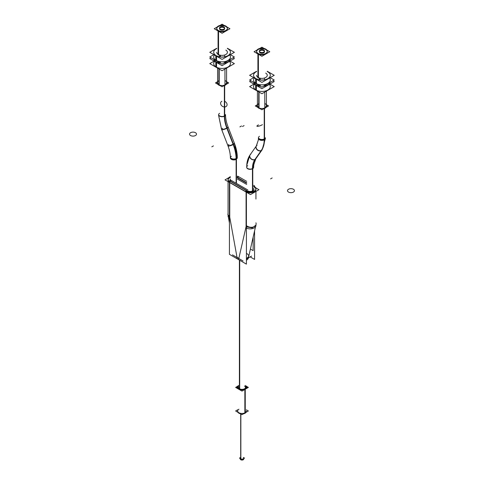 <?xml version="1.0" encoding="UTF-8"?>
<svg xmlns="http://www.w3.org/2000/svg" width="484" height="484" viewBox="0 0 484 484"><rect width="100%" height="100%" fill="white"/><g stroke="black" fill="none" stroke-linecap="round" stroke-linejoin="round"><path stroke-width="0.73" d="M246.41 260.174A5.772 4.005 12.9 0 0 248.389 257.924L255.51 226.796L248.709 256.52L246.41 258.752C249.296 257.192 249.49 255.485 246.991 253.634M237.009 257.294L238.83 258.347L237.009 257.294L229.755 217.219L229.755 182.607L229.755 217.219L237.009 257.294M255.879 225.175L252.182 227.903L246.41 226.863L252.182 227.903L255.873 225.205M229.755 182.42L246.084 191.846L229.755 182.42M255.903 189.135A5.772 3.334 0 0 0 254.245 187.133A5.772 3.334 0 0 1 254.396 191.755A5.772 3.334 0 0 1 246.41 192.021A5.772 3.334 0 0 0 252.575 192.517A5.772 3.334 0 0 0 255.933 189.486M253.979 186.981L253.628 186.776L253.979 186.981M246.701 182.777L238.164 177.852L246.701 182.777M237.916 177.707A5.772 3.334 0 0 0 237.299 177.398A5.772 3.334 0 0 1 237.916 177.707M228.067 180.066A5.772 3.334 0 0 0 229.428 182.214A5.772 3.334 0 0 1 230.372 177.398A5.772 3.334 0 0 0 228.097 179.709M230.088 180.066A3.751 2.166 0 0 0 230.856 181.379A3.751 2.166 0 0 1 230.372 179.231A3.751 2.166 0 0 0 230.088 179.969M237.299 179.001L246.701 184.428L237.299 179.001M247.838 191.186A3.751 2.166 0 0 0 251.795 191.44A3.751 2.166 0 0 0 253.912 189.486A3.751 2.166 0 0 0 253.628 188.657A3.751 2.166 0 0 1 252.43 191.216A3.751 2.166 0 0 1 247.838 191.186M231.183 181.597L247.512 191.023L231.183 181.597M229.428 217.062L228.091 215.513M244.45 386.002A3.461 1.996 0 0 1 244.547 388.773A3.461 1.996 0 0 0 245.461 387.418L245.461 388.017M238.539 388.017L238.539 387.418A3.461 1.996 0 0 0 239.453 388.773M246.332 387.418A4.332 2.499 0 0 1 245.061 389.184A4.332 2.499 180 0 1 240.342 389.729A4.332 2.499 180 0 1 237.668 387.418M237.692 387.182A4.332 2.499 180 0 1 238.539 385.917A4.332 2.499 180 0 0 239.163 389.305A4.332 2.499 180 0 0 245.061 389.184M244.843 388.834A3.751 2.166 0 0 0 245.751 387.418M238.539 386.583A3.751 2.166 180 0 0 239.156 388.834A3.751 2.166 180 0 1 238.249 387.418M237.668 411.454L237.668 410.983A4.332 2.499 180 0 0 240.342 413.288A4.332 2.499 180 0 0 245.061 412.749A4.332 2.499 0 0 0 246.332 410.983L246.332 411.454M240.857 414.001L240.857 459.8A1.73 0.998 180 0 1 240.27 459.05L240.27 458.106A1.73 0.998 0 0 0 240.778 458.814A1.73 0.998 0 0 0 242.666 459.032A1.73 0.998 0 0 0 243.73 458.106L243.73 459.05A1.73 0.998 180 0 1 242.611 459.988A1.73 0.998 180 0 1 240.699 459.709L240.699 413.911M266.424 91.119L266.424 105.935A4.501 2.601 180 0 1 265.105 107.775A4.501 2.601 180 0 1 260.198 108.337A4.501 2.601 180 0 1 257.421 105.935L257.421 91.119M270.29 86.715L270.29 86.612A8.367 4.834 180 0 1 265.123 91.077A8.367 4.834 180 0 1 256.006 90.03A8.367 4.834 180 0 1 253.555 86.612L253.555 86.715M256.006 84.984A8.367 4.834 0 0 0 260.567 86.34A8.367 4.834 0 0 1 256.006 84.984A8.367 4.834 0 0 1 253.664 82.353A8.367 4.834 0 0 0 256.006 84.984M263.278 86.34A8.367 4.834 0 0 0 270.181 82.353A8.367 4.834 0 0 1 263.278 86.34M270.29 80.108L270.29 80.017A8.367 4.834 180 0 1 265.123 84.476A8.367 4.834 180 0 1 256.006 83.43A8.367 4.834 180 0 1 253.555 80.017L253.555 80.108M253.555 75.304A8.367 4.834 0 0 0 256.006 78.717A8.367 4.834 0 0 0 265.123 79.763A8.367 4.834 0 0 0 270.29 75.304M270.29 75.256A8.367 4.834 0 0 0 267.84 71.886A8.367 4.834 0 0 0 267.265 71.584A8.367 4.834 0 0 1 267.84 71.886A8.367 4.834 0 0 1 267.84 78.717A8.367 4.834 0 0 1 256.006 78.717A8.367 4.834 0 0 1 256.587 71.584A8.367 4.834 0 0 0 253.555 75.256M267.265 75.77L267.265 75.304A5.336 3.079 180 0 1 263.968 78.148A5.336 3.079 180 0 1 258.147 77.482A5.336 3.079 180 0 1 256.587 75.304L256.587 75.77M267.247 51.504A5.336 3.079 0 0 0 265.698 49.562A5.336 3.079 0 0 0 259.878 48.89A5.336 3.079 0 0 0 256.587 51.74A5.336 3.079 0 0 0 258.147 53.918A5.336 3.079 0 0 0 263.968 54.589A5.336 3.079 0 0 0 267.265 51.74M264.518 51.74A2.595 1.5 180 0 1 262.915 53.125A2.595 1.5 180 0 1 260.089 52.798A2.595 1.5 180 0 1 259.327 51.74M259.4 51.389A2.595 1.5 180 0 1 261.215 50.294A2.595 1.5 180 0 1 263.762 50.681A2.595 1.5 180 0 1 264.452 51.389M226.579 68.117L226.579 82.927A4.501 2.601 180 0 1 225.26 84.767A4.501 2.601 180 0 1 220.353 85.329A4.501 2.601 180 0 1 217.576 82.927L217.576 68.117M230.444 63.706L230.444 63.61A8.367 4.834 180 0 1 225.278 68.069A8.367 4.834 180 0 1 216.16 67.022A8.367 4.834 180 0 1 213.71 63.61L213.71 63.706M216.16 61.982A8.367 4.834 0 0 0 220.722 63.331A8.367 4.834 0 0 1 216.16 61.982A8.367 4.834 0 0 1 213.819 59.35A8.367 4.834 0 0 0 216.16 61.982M223.433 63.331A8.367 4.834 0 0 0 230.336 59.35A8.367 4.834 0 0 1 223.433 63.331M230.444 57.106L230.444 57.009A8.367 4.834 180 0 1 225.278 61.474A8.367 4.834 180 0 1 216.16 60.427A8.367 4.834 180 0 1 213.71 57.009L213.71 57.106M213.71 52.296A8.367 4.834 0 0 0 216.16 55.714A8.367 4.834 0 0 0 225.278 56.761A8.367 4.834 0 0 0 230.444 52.296M230.444 52.248A8.367 4.834 0 0 0 227.994 48.878A8.367 4.834 0 0 0 227.413 48.575A8.367 4.834 0 0 1 227.994 48.878A8.367 4.834 0 0 1 227.994 55.714A8.367 4.834 0 0 1 216.16 55.714A8.367 4.834 0 0 1 216.735 48.575A8.367 4.834 0 0 0 213.71 52.248M227.413 52.768L227.413 52.296A5.336 3.079 180 0 1 224.122 55.146A5.336 3.079 180 0 1 218.302 54.474A5.336 3.079 180 0 1 216.735 52.296L216.735 52.768M227.401 28.495A5.336 3.079 0 0 0 225.853 26.553A5.336 3.079 0 0 0 220.032 25.888A5.336 3.079 0 0 0 216.735 28.731A5.336 3.079 0 0 0 218.302 30.916A5.336 3.079 0 0 0 224.122 31.581A5.336 3.079 0 0 0 227.413 28.731M224.673 28.731A2.595 1.5 180 0 1 223.07 30.117A2.595 1.5 180 0 1 220.238 29.796A2.595 1.5 180 0 1 219.482 28.731M219.548 28.387A2.595 1.5 180 0 1 221.369 27.292A2.595 1.5 180 0 1 223.911 27.673A2.595 1.5 180 0 1 224.6 28.387M232.441 254.85L243.071 260.985M251.559 256.084L246.41 259.055M246.096 225.32A5.772 4.005 12.9 0 0 251.97 227.262A5.772 4.005 12.9 0 0 256.042 224.467A5.772 4.005 12.9 0 0 255.933 222.809M229.428 254.336L229.428 180.816L246.41 190.617L246.41 264.137L229.428 254.336M245.836 190.986A5.772 3.334 0 0 0 252.2 191.9A5.772 3.334 0 0 0 255.933 188.784A5.772 3.334 0 0 0 253.979 186.279M245.836 227.746A5.772 3.334 0 0 0 252.2 228.66A5.772 3.334 0 0 0 255.933 225.538L255.933 224.945M255.655 187.756L258.982 189.68L250.494 194.58L225.018 179.873L228.908 177.622M229.428 218.266A5.772 3.334 180 0 1 228.067 216.118L228.067 215.386M229.428 181.506A5.772 3.334 180 0 1 228.067 179.358A5.772 3.334 180 0 1 230.372 176.69M237.299 176.69A5.772 3.334 180 0 1 238.164 177.15M250.167 256.883L254.572 259.424L254.572 230.904M254.572 185.904L253.628 185.36M246.701 181.361L237.59 176.103M229.755 215.888A5.772 2.487 169.7 0 1 227.903 214.491A5.772 2.487 169.7 0 1 228.067 213.644M230.856 180.181L247.838 189.982M230.856 181.191A3.751 2.166 180 0 1 230.088 179.873A3.751 2.166 180 0 1 230.372 179.044M237.299 177.773L246.701 183.2M250.416 249.06L253.144 250.633L253.144 237.148M253.628 188.47A3.751 2.166 180 0 1 253.912 189.298A3.751 2.166 180 0 1 251.795 191.247A3.751 2.166 180 0 1 247.838 190.998M252.763 190.865L252.763 167.791M252.612 190.938L252.612 168.517A3.461 1.996 0 0 1 248.837 168.952A3.461 1.996 0 0 1 246.701 167.101L246.701 166.466A3.461 1.996 180 0 1 246.707 166.314M252.454 191.017L252.454 167.966M255.806 158.788A3.461 2.741 -144 0 1 254.953 159.49A25.404 14.665 -120 0 0 252.454 168.819A3.461 1.978 179.5 0 0 253.628 167.319L253.743 164.802L255.806 158.788M246.701 167.379A3.461 1.978 179.5 0 0 248.945 169.212A3.461 1.978 179.5 0 0 252.763 168.644A25.404 14.665 -120 0 1 255.262 159.309A3.461 2.741 -144 0 1 251.027 158.661A3.461 2.741 -144 0 1 250.204 154.711M255.038 159.623L261.584 150.312A3.461 2.729 -144.9 0 1 257.355 149.695A3.461 2.729 -144.9 0 1 256.484 145.775L249.938 155.086M254.735 159.799L261.275 150.488A3.461 2.729 -144.9 0 0 262.147 149.762A3.461 2.729 -144.9 0 0 262.219 149.653M264.216 138.968A3.461 1.978 179.5 0 1 264.21 138.968A3.461 1.978 179.5 0 1 260.507 139.313A3.461 1.978 179.5 0 1 258.462 137.529L258.347 139.997L256.278 146.059M259.472 136.331A3.461 1.996 0 0 0 259.472 139.156A3.461 1.996 0 0 0 264.373 139.156A3.461 1.996 0 0 0 265.389 137.746L265.389 138.382A3.461 1.996 180 0 1 264.216 139.882A32.313 18.658 60 0 1 261.033 150.839M264.518 108.44L264.518 139.701A32.313 18.658 60 0 1 261.342 150.663M264.518 139.701A3.461 1.996 180 0 1 260.701 140.251A3.461 1.996 180 0 1 258.462 138.382M264.216 139.882L264.216 108.555M267.041 105.929L266.424 105.572M257.421 105.585L256.81 105.935M236.125 183.224L236.125 158.54A3.461 1.996 180 0 0 237.299 157.04A3.461 1.996 180 0 0 237.293 156.889M236.434 183.4L236.434 158.365A3.461 1.996 180 0 1 232.616 158.909A3.461 1.996 180 0 1 230.372 157.04M233.252 143.73A32.313 18.658 60 0 1 236.428 158.371M236.125 159.454L236.125 159.454A3.461 2.021 -179.5 0 1 232.405 159.756A3.461 2.021 -179.5 0 1 230.372 157.893C230.402 154.033 229.537 149.84 227.776 145.315L221.454 129.028A3.461 0.732 158.8 0 1 221.448 129.01M232.949 143.911A3.461 0.702 158.4 0 1 232.943 143.911A32.313 18.658 60 0 1 236.119 158.546M228.139 127.098A3.461 0.702 158.4 0 1 226.869 128.242A25.404 14.665 -120 0 1 224.37 116.021A3.461 2.021 -179.5 0 0 225.538 114.526C225.514 118.386 226.379 122.579 228.139 127.098L234.456 143.391A3.461 0.732 158.8 0 1 233.191 144.541L226.645 127.673A3.461 0.732 158.8 0 0 226.651 127.673M228 145.896A3.461 0.732 158.8 0 0 230.1 145.793A3.461 0.732 158.8 0 0 233.5 144.365L226.954 127.498M221.696 129.645A3.461 0.702 158.4 0 0 223.783 129.506A3.461 0.702 158.4 0 0 227.177 128.06A25.404 14.665 -120 0 1 224.673 115.845A3.461 2.021 -179.5 0 1 220.843 116.372A3.461 2.021 -179.5 0 1 218.617 114.46M224.364 116.874L224.364 85.553M224.673 116.698L224.673 85.438M216.959 82.933L217.576 82.576M226.579 82.57L227.19 82.927M245.461 386.42L247.191 387.418L244.414 389.021M238.539 386.42L236.809 387.418L239.586 389.021M239.405 388.743L239.405 260.089M239.707 388.9L239.707 260.271M246.06 386.081L248.371 387.418L241.994 391.096L235.629 387.418L237.934 386.093M246.066 412.308A4.332 2.499 180 0 1 244.862 413.33L244.862 388.821A4.332 2.499 180 0 0 246.332 386.946A4.332 2.499 180 0 0 245.461 385.445M243.482 413.802A4.332 2.499 180 0 0 245.249 413.106L245.249 388.598A4.332 2.499 180 0 1 240.469 389.287A4.332 2.499 180 0 1 237.668 386.946A4.332 2.499 180 0 1 238.539 385.445M240.506 413.796A4.332 2.499 180 0 1 237.94 412.32M246.332 409.803L248.371 410.976L241.994 414.661L235.629 410.983L237.668 409.803M245.461 386.347A3.751 2.166 180 0 1 245.751 387.182A3.751 2.166 180 0 1 244.481 388.809M244.813 388.616A3.751 2.166 180 0 1 240.675 389.209A3.751 2.166 180 0 1 238.249 387.182A3.751 2.166 180 0 1 238.539 386.347M243.73 457.634L244.547 458.106L242 459.576L239.453 458.106L240.27 457.634M260.077 108.688A4.501 2.601 180 0 1 257.815 107.388A4.501 2.601 180 0 0 259.055 108.325L259.055 92.063M263.768 108.688A4.501 2.601 180 0 0 266.031 107.388A4.501 2.601 180 0 1 264.79 108.325L264.79 92.063M257.421 104.707L255.304 105.935L261.923 109.759L268.547 105.935L266.424 104.707M253.555 84.337L249.617 86.612L261.923 93.721L274.234 86.612L270.29 84.337M255.643 85.051L255.643 89.909M255.643 84.664A8.367 4.834 0 0 0 260.356 86.212M263.496 86.212A8.367 4.834 0 0 0 270.145 82.377M272.885 80.792L274.234 81.572L261.923 88.675L249.617 81.572L250.96 80.792M253.701 82.377A8.367 4.834 0 0 0 256.387 85.093M256.387 85.48L256.387 90.339M253.555 77.742L249.617 80.017L261.923 87.12L274.234 80.017L270.29 77.742M255.643 78.783L255.643 83.302M255.643 78.402A8.367 4.834 0 0 0 264.881 79.727A8.367 4.834 0 0 0 270.29 75.208A8.367 4.834 0 0 0 267.458 71.584M267.265 71.275L274.234 75.304L261.923 82.407L249.617 75.304L256.587 71.275M268.203 72.013A8.367 4.834 0 0 0 267.265 71.487M256.587 71.487A8.367 4.834 0 0 0 253.555 75.208A8.367 4.834 0 0 0 256.387 78.832M256.387 79.213L256.387 83.732M265.456 48.957A5.336 3.079 0 0 1 267.265 51.268A5.336 3.079 0 0 1 263.81 54.154A5.336 3.079 0 0 1 257.918 53.307L257.918 77.809M259.775 48.448L261.923 47.208L264.07 48.448M266.811 50.027L269.776 51.74L261.923 56.271L254.07 51.74L257.034 50.027M265.928 49.229A5.336 3.079 0 0 0 260.035 48.382A5.336 3.079 0 0 0 256.587 51.268A5.336 3.079 0 0 0 258.396 53.579L258.396 78.087M259.975 86.17L259.975 84.809M259.975 79.908L259.975 78.644M263.641 49.919A2.595 1.5 180 0 1 264.518 51.044A2.595 1.5 180 0 1 262.842 52.441A2.595 1.5 180 0 1 259.975 52.03M260.204 86.2L260.204 84.839M260.204 79.939L260.204 78.692M260.204 52.163A2.595 1.5 180 0 1 259.327 51.044A2.595 1.5 180 0 1 261.003 49.64A2.595 1.5 180 0 1 263.871 50.052M220.232 85.686A4.501 2.601 180 0 1 217.969 84.379A4.501 2.601 180 0 0 219.21 85.317L219.21 69.055M223.923 85.686A4.501 2.601 180 0 0 226.185 84.379A4.501 2.601 180 0 1 224.945 85.317L224.945 69.055M217.576 81.705L215.453 82.927L222.077 86.751L228.696 82.927L226.579 81.705M213.71 61.335L209.766 63.61L222.077 70.712L234.383 63.61L230.444 61.335M215.797 62.049L215.797 66.901M215.797 61.662A8.367 4.834 0 0 0 220.504 63.21M223.644 63.21A8.367 4.834 0 0 0 230.299 59.369M233.04 57.79L234.383 58.564L222.077 65.673L209.766 58.564L211.115 57.79M213.855 59.369A8.367 4.834 0 0 0 216.542 62.085M216.542 62.478L216.542 67.33M213.71 54.734L209.766 57.009L222.077 64.118L234.383 57.009L230.444 54.734M215.797 55.781L215.797 60.3M215.797 55.4A8.367 4.834 0 0 0 225.036 56.725A8.367 4.834 0 0 0 230.444 52.199A8.367 4.834 0 0 0 227.613 48.575M227.413 48.273L234.383 52.296L222.077 59.405L209.766 52.296L216.735 48.273M228.357 49.005A8.367 4.834 0 0 0 227.413 48.479M216.735 48.479A8.367 4.834 0 0 0 213.71 52.199A8.367 4.834 0 0 0 216.542 55.829M216.542 56.211L216.542 60.73M225.604 25.948A5.336 3.079 0 0 1 227.413 28.26A5.336 3.079 0 0 1 223.965 31.145A5.336 3.079 0 0 1 218.072 30.298L218.072 54.807M219.93 25.44L222.077 24.2L224.225 25.44M226.966 27.019L229.93 28.731L222.077 33.269L214.224 28.731L217.189 27.019M226.082 26.227A5.336 3.079 0 0 0 220.19 25.38A5.336 3.079 0 0 0 216.735 28.26A5.336 3.079 0 0 0 218.544 30.577L218.544 55.079M220.129 63.162L220.129 61.801M220.129 56.9L220.129 55.636M223.796 26.91A2.595 1.5 180 0 1 224.673 28.036A2.595 1.5 180 0 1 222.997 29.439A2.595 1.5 180 0 1 220.129 29.028M220.359 63.192L220.359 61.831M220.359 56.93L220.359 55.684M220.359 29.161A2.595 1.5 180 0 1 219.482 28.036A2.595 1.5 180 0 1 221.158 26.632A2.595 1.5 180 0 1 224.025 27.044M246.084 192.033L246.084 226.645L238.83 258.347L246.084 226.645L246.084 192.033M246.338 225.538L238.685 258.988M246.084 191.138L246.084 227.897M229.755 218.472L229.755 181.712M237.154 258.111L229.501 215.816M247.711 165.691A3.461 1.996 0 0 0 247.711 168.517A3.461 1.996 0 0 0 252.612 168.517A3.461 1.996 0 0 0 252.902 165.885M253.628 167.379L253.628 167.101A3.461 1.996 0 0 1 252.612 168.517A25.398 14.665 60 0 1 255.02 159.538A3.461 2.729 35.1 0 0 255.727 158.891L262.026 149.937A3.461 2.729 35.1 0 1 261.312 150.584L255.11 159.405M250.779 154.263A3.461 2.729 35.1 0 0 250.446 158.316A3.461 2.729 35.1 0 0 255.02 159.538A3.461 2.729 35.1 0 1 250.857 158.752A3.461 2.729 35.1 0 1 250.065 154.91L256.357 145.956A3.461 2.729 35.1 0 0 257.149 149.798A3.461 2.729 35.1 0 0 261.312 150.584A3.461 2.729 35.1 0 1 256.738 149.362A3.461 2.729 35.1 0 1 257.071 145.309M261.433 150.409A32.319 18.658 -120 0 0 264.367 139.797M256.357 145.956L258.347 140.003L258.462 137.746A3.461 1.996 0 0 0 260.598 139.592A3.461 1.996 0 0 0 264.373 139.156L264.373 108.501M270.568 178.886L272.177 177.955L270.568 178.886M293.268 192.166A3.461 1.996 0 0 0 293.425 189.25A3.461 1.996 0 0 0 288.379 189.347M288.682 189.165A3.461 1.996 0 0 0 288.524 192.081A3.461 1.996 0 0 0 293.57 191.991M241.516 125.961L239.913 126.893L241.516 125.961M225.81 106.698A3.461 2.729 35.1 0 0 227.02 104.054A3.461 2.729 35.1 0 0 224.673 101.325M221.884 101.259A3.461 2.729 35.1 0 0 221.394 105.391A3.461 2.729 35.1 0 0 226.113 106.522M236.289 183.315L236.289 159.091A3.461 1.996 0 0 0 237.299 157.681C237.275 152.992 236.289 148.122 234.335 143.064L228.037 126.844C226.379 122.506 225.544 118.471 225.538 114.738L225.538 114.563M231.388 156.265A3.461 1.996 0 0 0 231.388 159.091A3.461 1.996 0 0 0 236.289 159.091A3.461 1.996 0 0 1 232.514 159.526A3.461 1.996 0 0 1 230.372 157.681C230.366 153.948 229.537 149.913 227.873 145.569A3.461 0.732 -21.2 0 0 229.882 145.49A3.461 0.732 -21.2 0 0 233.221 144.129L226.929 127.909A25.398 14.665 60 0 1 224.528 116.154L224.528 85.499M236.283 158.462A32.319 18.658 -120 0 0 233.221 144.129A3.461 0.732 -21.2 0 0 234.335 143.064M228.98 144.51A3.461 0.732 -21.2 0 0 228.654 145.732A3.461 0.732 -21.2 0 0 233.221 144.129M222.688 128.29A3.461 0.732 -21.2 0 0 222.362 129.512A3.461 0.732 -21.2 0 0 226.929 127.909A3.461 0.732 -21.2 0 0 228.037 126.844M219.627 113.323A3.461 1.996 0 0 0 219.627 116.154A3.461 1.996 0 0 0 224.528 116.154A3.461 1.996 0 0 0 225.538 114.738L225.538 115.373M213.432 145.896L211.823 146.827L213.432 145.896M190.732 132.616A3.461 1.996 0 0 0 190.575 135.532A3.461 1.996 0 0 0 195.621 135.435M195.318 135.617A3.461 1.996 0 0 0 195.476 132.701A3.461 1.996 0 0 0 190.43 132.791M233.348 144.456L226.802 127.582L233.348 144.456M242.484 126.518L244.087 125.592L242.484 126.518M258.19 125.041A3.461 0.732 -21.2 0 0 257.706 126.354A3.461 0.732 -21.2 0 0 262.425 124.666M258.462 124.896A3.461 0.732 -21.2 0 0 257.887 125.217M239.55 388.821L239.55 260.18M238.939 409.216A4.332 2.499 180 0 0 238.939 412.749A4.332 2.499 180 0 0 245.061 412.749L245.061 389.33M245.061 413.221L245.061 388.712L245.061 413.221M240.778 413.953L240.778 458.814A1.73 0.998 0 0 0 243.168 458.844A1.73 0.998 0 0 0 243.325 457.465M258.74 91.881L258.74 107.303A4.501 2.601 180 0 1 258.74 103.624M265.105 103.624A4.501 2.601 180 0 1 265.105 107.303L265.105 107.775A4.501 2.601 180 0 1 260.011 108.289A4.501 2.601 180 0 1 257.44 105.7M269.352 84.385A8.367 4.834 180 0 1 266.865 90.508A8.367 4.834 180 0 1 256.006 90.03A8.367 4.834 180 0 1 254.493 84.385M256.006 90.03L256.006 85.257M269.54 78.009A8.367 4.834 180 0 1 266.696 83.986A8.367 4.834 180 0 1 256.006 83.43A8.367 4.834 180 0 1 254.306 78.009M265.698 73.12A5.336 3.079 180 0 1 265.698 77.482A5.336 3.079 180 0 1 258.147 77.482L258.147 54.093M256.006 83.43L256.006 78.989M258.147 53.918A5.336 3.079 0 0 0 265.698 53.918A5.336 3.079 0 0 0 265.698 49.562A5.336 3.079 0 0 0 258.147 49.562A5.336 3.079 0 0 0 258.147 53.918M263.762 50.681A2.595 1.5 180 0 1 263.762 52.798A2.595 1.5 180 0 1 260.089 52.798A2.595 1.5 180 0 1 260.089 50.681A2.595 1.5 180 0 1 263.762 50.681M260.089 78.668L260.089 79.92M260.089 84.821L260.089 86.182M218.895 68.873L218.895 84.295A4.501 2.601 180 0 1 218.895 80.622M225.26 80.622A4.501 2.601 180 0 1 225.26 84.295L225.26 84.767A4.501 2.601 180 0 1 220.166 85.281A4.501 2.601 180 0 1 217.594 82.691M229.507 61.383A8.367 4.834 180 0 1 227.02 67.506A8.367 4.834 180 0 1 216.16 67.022A8.367 4.834 180 0 1 214.648 61.383M216.16 67.022L216.16 62.255M229.694 55.007A8.367 4.834 180 0 1 226.845 60.978A8.367 4.834 180 0 1 216.16 60.427A8.367 4.834 180 0 1 214.46 55.007M225.853 50.118A5.336 3.079 180 0 1 225.853 54.474A5.336 3.079 180 0 1 218.302 54.474L218.302 31.085M216.16 60.427L216.16 55.987M218.302 30.916A5.336 3.079 0 0 0 225.853 30.916A5.336 3.079 0 0 0 225.853 26.553A5.336 3.079 0 0 0 218.302 26.553A5.336 3.079 0 0 0 218.302 30.916M223.911 27.673A2.595 1.5 180 0 1 223.911 29.796A2.595 1.5 180 0 1 220.238 29.796A2.595 1.5 180 0 1 220.238 27.673A2.595 1.5 180 0 1 223.911 27.673M220.238 55.66L220.238 56.918M220.238 61.819L220.238 63.18M227.873 145.569L221.581 129.349A3.461 0.732 -21.2 0 0 223.584 129.276A3.461 0.732 -21.2 0 0 226.929 127.909M218.611 115.373L218.611 114.738A3.461 1.996 0 0 0 220.752 116.583A3.461 1.996 0 0 0 224.528 116.154M255.933 191.44L255.933 199.057L255.933 191.44M228.067 181.633L228.067 214.896L228.067 181.633M228.4 217.231L229.428 222.918L228.4 217.231M253.628 167.101L253.743 164.838L255.727 158.891M246.701 167.101C246.683 162.303 247.802 158.238 250.065 154.91M262.116 149.81L265.377 138.533L262.116 149.81M237.299 157.04L237.299 157.681M221.466 129.047L218.623 115.525L221.587 129.361M264.518 86.061L264.518 84.7L264.518 86.061M264.518 79.799L264.518 78.468L264.518 79.799M259.327 78.468L259.327 79.799L259.327 78.468M259.327 84.7L259.327 86.061L259.327 84.7M224.673 63.059L224.673 61.698L224.673 63.059M224.673 56.797L224.673 55.46L224.673 56.797M219.482 55.46L219.482 56.797L219.482 55.46M219.482 61.698L219.482 63.059L219.482 61.698M249.865 155.195L246.755 165.244L246.707 166.569M255.606 159.073L262.147 149.762M234.462 143.409L237.293 157.143"/></g></svg>
